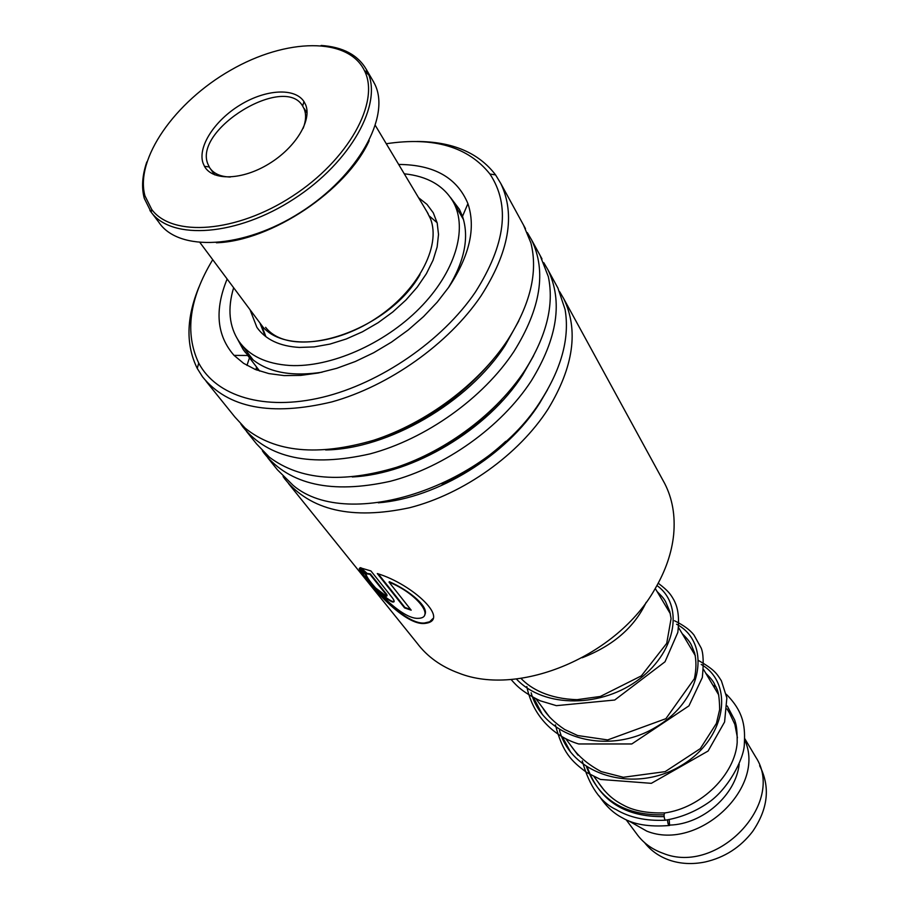<?xml version="1.0" encoding="UTF-8"?>
<svg xmlns="http://www.w3.org/2000/svg" width="909" height="909" viewBox="0 0 909 909"><rect width="100%" height="100%" fill="white"/><g stroke="black" fill="none" stroke-linecap="round" stroke-linejoin="round"><path stroke-width="1.36" d="M759.629 765.73L759.731 765.901C770.48 786.933 768.116 808.805 752.607 831.53C740.369 847.415 724.53 857.562 705.077 861.993C692.385 864.561 680.455 863.936 669.274 860.107C659.07 856.46 650.844 850.642 644.572 842.62M729.597 713.201L734.858 724.405L737.438 737.778M739.187 764.174C735.904 795.011 702.782 824.247 669.785 825.088M734.654 723.78L736.21 725.552M744.71 739.949C766.719 787.399 698.282 851.881 646.81 831.144L628.346 820.691M754.527 755.038L755.754 757.083C786.126 803.067 717.394 875.594 663.104 853.324C651.844 849.301 642.97 842.734 636.482 833.61L626.119 819.713M288.448 483.486L417.117 643.186C427.264 656.673 441.172 666.649 458.84 673.114C519.391 697.283 617.711 655.98 655.196 588.589C665.661 570.613 671.808 552.649 673.649 534.697C675.421 515.676 672.433 498.609 664.706 483.52L662.786 479.997M212.706 259.724C189.242 298.572 184.584 333.024 198.719 363.066C216.228 396.279 264.417 411.266 322.479 397.278C380.485 383.303 442.308 340.761 475.293 292.232C505.62 244.487 510.506 205.093 489.94 174.051C468.158 146.724 433.604 136.623 386.28 143.736M416.901 141.486C452.398 141.588 478.623 152.723 495.575 174.88L500.745 183.413C515.71 214.649 509.085 252.225 480.872 296.141C448.58 343.761 389.154 385.995 331.819 401.914C270.984 416.424 227.898 408.084 202.571 376.894L197.276 368.475C185.709 345.011 186.254 317.911 198.912 287.164M398.665 164.449C434.07 164.665 457.147 177.721 467.919 203.639C475.998 227.818 469.658 255.622 448.864 287.074L437.229 302.14L423.583 316.559L408.198 330.001L391.427 342.159L373.656 352.749L355.283 361.532L336.728 368.315L318.423 372.963L300.765 375.394L284.131 375.599L268.871 373.588L255.281 369.463L243.612 363.339L234.056 355.385C216.717 335.569 214.399 310.128 227.102 279.097M237.806 339.636L243.203 349.579L248.077 355.476C264.394 371.622 289.073 377.201 322.104 372.19M559.649 291.687L563.671 298.584C578.84 330.012 573.659 366.816 548.127 408.97C518.846 454.625 463.715 493.985 409.55 507.745C351.999 520.05 310.446 510.483 284.881 479.054L283.074 476.521M556.013 284.585L557.956 288.13L565.068 309.435C569.761 336.955 562.092 366.736 542.037 398.767C489.258 486.076 348.442 532.413 293.187 485.406L277.404 469.783L267.837 457.909M543.775 262.678L547.911 269.746C563.057 301.163 557.524 338.182 531.333 380.791C501.302 426.957 445.103 467.044 390.143 481.327C331.762 494.155 289.801 484.872 264.269 453.477L262.349 450.762M540.06 255.384L548.332 276.666C554.297 305.049 546.525 336.228 525.016 370.202C497.212 412.641 447.41 450.375 396.483 467.328C342.5 483.497 300.163 480.145 269.484 457.272L256.531 443.876L246.487 431.4M527.334 232.636L531.595 239.885C546.684 271.257 540.787 308.481 513.903 351.556C483.099 398.233 425.798 439.058 369.997 453.898C310.764 467.306 268.405 458.329 242.93 426.98L240.885 424.071M523.539 225.125L530.901 242.942C538.219 272.052 530.367 304.595 507.347 340.568C478.339 384.212 426.287 423.128 373.701 440.24C317.957 456.466 275.109 452.432 245.157 428.139L234.908 417.038L206.104 381.291M386.507 595.02L369.952 574.318L366.725 573.852L360.044 567.716L370.917 570.943L392.506 598.031C394.847 601.247 394.688 602.531 392.006 601.86C386.359 599.008 380.882 594.372 375.576 587.941L386.416 596.213L386.87 594.588L370.327 573.874L367.111 573.431L360.884 567.705M359.26 568.5L365.736 574.783C365.077 579.203 399.892 618.972 417.822 618.347C436.252 618.245 416.867 593.225 389.052 582.158L411.198 610.178L404.573 607.916L377.303 573.556C413.197 584.385 452 621.188 424.185 623.483C401.062 625.233 358.964 572.352 359.26 568.5M246.964 365.418L249.486 357.782M448.33 287.835C464.669 260.917 469.385 237.09 462.499 216.353L459.386 209.297L450.5 197.503M366.134 574.374C366.577 577.17 371.145 583.26 379.826 592.645M424.583 615.075C429.934 607.61 409.948 590.68 389.347 581.68L389.052 582.158M410.607 609.439L404.891 607.451L378.371 574.011M432.775 618.699L429.627 621.801L424.423 623.006C402.562 624.892 363.327 576.579 359.919 569.159M394.165 601.508L392.358 601.417C387.779 599.315 382.848 595.304 377.576 589.407M387.041 595.861L386.87 594.588M665.593 820.236C664.649 819.634 664.127 817.827 664.047 814.816L664.752 812.919M667.536 819.77L667.536 820.213C667.865 823.986 668.569 825.736 669.615 825.474L669.172 819.452M250.225 310.196L256.883 327.331C265.508 339.568 279.688 346.272 299.413 347.431L314.23 346.908L329.99 344.079L346.204 339L362.407 331.819L378.076 322.729L392.733 312.026L405.925 300.027L417.254 287.119L426.389 273.7L433.07 260.19L437.138 246.975L438.513 234.454L437.195 222.966L433.286 212.831L427.014 204.4L418.572 197.719M233.602 287.835C227.341 308.787 229.148 326.661 239.022 341.454C249.407 355.919 266.326 363.918 289.789 365.475C330.183 367.679 384.03 344.25 419.526 308.321C455.102 272.405 468.021 228.988 453.455 202.287C443.944 185.709 427.537 176.21 404.255 173.801M200.082 242.726L263.133 327.274C282.79 349.374 332.944 346.454 375.076 318.968C417.356 291.732 441.524 246.419 430.446 218.683L426.923 211.683M364.611 70.959C348.477 36.701 286.074 38.11 230.625 70.22C174.982 101.865 134.702 158.939 144.974 195.901L151.758 209.513C172.415 237.431 236.51 232.761 292.3 196.264C348.295 160.098 380.189 102.297 364.623 70.97L367.384 71.527C383.268 103.353 350.919 162.143 294.005 198.901C237.294 235.999 172.142 240.669 151.189 212.24L144.292 198.389C141.384 187.527 142.224 175.38 146.815 161.938M321.127 45.45C342.909 46.938 357.998 54.983 366.418 69.607L367.384 71.516M152.042 213.297L158.791 222.205C178.38 252.077 243.339 249.043 300.572 212.308C358.021 175.937 390.961 116.432 374.792 84.185L372.417 79.867M368.849 75.072L364.532 70.788M305.549 104.558C312.321 120.124 295.584 147.713 268.814 163.904C242.158 180.289 212.501 181.061 204.468 166.336L202.968 162.916C197.571 146.61 214.785 120.318 240.283 104.899C265.701 89.309 294.811 87.469 303.958 101.569L305.549 104.558M303.151 128.339C306.015 120.84 306.344 114.364 304.151 108.887L302.663 106.058C284.506 73.959 193.822 129.214 207.729 163.711L209.627 167.688C213.581 173.608 220.467 176.721 230.272 177.039M419.992 274.598C388.234 330.944 292.687 362.316 265.598 327.331M369.19 140.668C346.738 190.56 271.087 241.112 216.399 242.771M664.161 816.634C625.233 817.168 599.747 801.011 587.691 768.185C599.747 801.011 625.233 817.168 664.161 816.634M570.625 752.141L562.614 737.29L570.625 752.141M542.264 714.326L533.572 697.692L542.264 714.326M264.599 334.637L260.144 323.57M547.502 389.756L539.696 403.096C506.824 455.364 437.377 498.155 378.337 502.813M533.594 355.76L522.732 374.792C487.849 429.605 413.197 474.146 352.249 476.952M518.834 320.843L505.131 345.431C468.192 402.744 388.245 449.046 325.638 449.955M256.861 370.088L257.44 368.168M505.711 441.342C486.735 458.92 465.488 473.112 441.99 483.929M501.598 399.824C474.532 428.878 442.399 450.353 405.198 464.238M255.849 369.69L256.622 367.1M492.883 359.862C460.318 398.642 419.89 425.651 371.611 440.91M664.047 814.816C624.54 815.782 598.645 799.647 586.373 766.423M701.237 664.468C734.654 683.488 726.632 739.756 680.023 766.264C633.993 793.568 571.591 775.354 559.501 730.381M676.569 624.222C711.258 642.209 703.634 699.351 655.673 727.268C608.291 755.97 543.684 738.562 531.14 692.806M656.946 585.532C683.273 604.258 677.512 650.083 639.822 678.728C602.565 707.736 544.196 708.747 516.335 678.943M437.138 222.716L429.321 216.012M655.264 588.475L670.365 613.814M678.534 627.517L695.34 655.707M703.589 669.558L718.792 695.067M727.075 708.963L730.836 715.281M744.755 738.631L755.754 757.083M536.049 698.941L549.786 717.349M565.943 739.017L577.976 755.163M593.963 776.581L604.542 790.773M261.781 325.729L265.905 336.705M489.94 174.051L495.575 174.88M248.077 355.476L234.056 355.385M243.203 349.579L245.578 352.692M247.714 355.464L259.69 371.099M500.745 183.413L525.47 228.659M531.595 239.885L542.003 258.929M563.671 298.584L664.706 483.52M547.911 269.746L557.956 288.13M462.499 216.353L467.919 203.639M198.719 363.066L197.276 368.475M664.32 812.919C647.288 813.316 633.732 810.771 623.665 805.283C615.643 801.124 607.132 795.705 597.69 781.581M705.816 673.285C710.134 677.466 712.951 680.886 714.258 683.534C716.451 689.056 719.303 688.783 719.655 709.588L716.417 723.394L700.305 748.63L665.161 771.639L623.324 777.275L601.235 771.616C587.918 764.514 577.863 755.924 571.045 745.869M682.216 633.687C687.045 638.368 690.113 642.186 691.431 645.174L694.646 653.048C696.442 660.843 696.362 669.388 694.396 678.659L665.888 718.678L607.666 739.926L577.635 735.529L564.682 729.507C554.456 722.666 547.127 715.451 542.696 707.838M657.059 591.486C664.138 598.508 663.786 598.838 665.468 601.394L669.808 611.53L671.081 618.643L666.717 643.345L641.379 675.853L600.349 696.453L577.147 699.657C549.218 698.953 530.913 688.931 520.959 678.353M664.263 813.021C702.055 807.965 735.086 773.775 737.188 742.505C737.29 726.439 735.756 723.712 734.677 720.019L727.234 705.975M665.638 820.145C680.602 817.611 694.567 811.976 707.532 803.226C727.882 789.853 743.812 759.185 744.312 744.755C745.107 728.529 744.948 712.963 726.28 694.249M715.985 686.852L712.929 685.227M599.372 796.125C605.803 806.033 613.484 813.271 622.404 817.85C633.698 824.508 649.219 827.076 668.979 825.531M665.138 820.225C645.72 821.066 629.369 817.521 616.109 809.567C600.599 802.431 589.316 786.205 582.249 760.878M698.032 660.229C714.883 669.853 716.803 673.717 721.382 680.796L726.859 697.896L724.587 721.973L708.1 751.027L651.333 783.331L600.463 779.445L586.771 772.525C571.352 761.128 562.694 752.709 555.376 724.848M674.501 620.745C683.602 625.244 690.09 629.994 693.931 634.971L701.203 648.083C703.396 653.276 703.759 663.093 702.316 677.535L688.942 705.861L631.812 743.96L578.669 743.96C556.058 737.244 533.163 717.996 526.811 686.545M658.218 583.214C668.831 591.259 670.637 594.418 673.887 599.985C676.364 604.746 680.08 613.268 677.807 632.437L665.013 661.786L614.723 700.021L556.376 705.657L540.276 700.816C523.436 692.635 517.073 686.454 511.04 679.432M646.163 602.337C634.459 627.255 613.132 645.731 582.169 657.764M256.883 327.331L258.747 329.819M453.455 202.287L463.545 219.694M241.362 344.522L253.372 360.214M209.161 166.926L204.468 166.336M214.672 174.835L209.627 167.688M373.826 82.276L366.418 69.607M428.173 213.785L375.406 125.556M151.201 212.195L149.928 210.513M307.083 113.068L304.254 108.58M302.663 106.058L303.958 101.569M151.758 209.513L151.189 212.24"/></g></svg>
